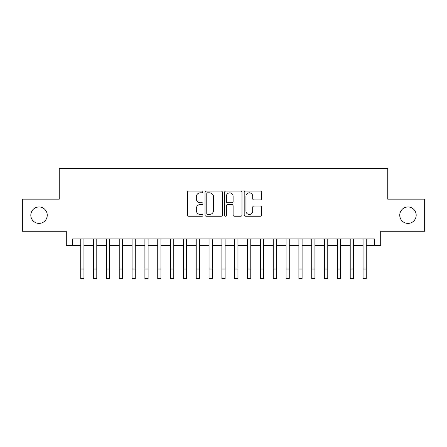 <?xml version="1.0" encoding="UTF-8"?>
<svg xmlns="http://www.w3.org/2000/svg" width="447" height="447" viewBox="0 0 447 447"><rect width="100%" height="100%" fill="white"/><g stroke="black" fill="none" stroke-linecap="round" stroke-linejoin="round"><path stroke-width="0.67" d="M202.966 191.925A0.883 0.883 0 0 0 202.089 191.048L188.701 191.048A1.257 1.257 0 0 0 187.444 192.305L187.444 214.979A1.257 1.257 0 0 0 188.701 216.236L202.089 216.236A0.883 0.883 0 0 0 202.966 215.353A0.883 0.883 0 0 0 202.089 214.476L200.357 214.476A4.029 4.029 0 0 1 196.322 210.442L196.322 208.553A4.029 4.029 0 0 1 200.357 204.525L202.089 204.525A0.883 0.883 0 0 0 202.966 203.642A0.883 0.883 0 0 0 202.089 202.759L200.357 202.759A4.029 4.029 0 0 1 196.322 198.731L196.322 196.842A4.029 4.029 0 0 1 200.357 192.808L202.089 192.808A0.883 0.883 0 0 0 202.966 191.925M399.752 215.191A8.214 8.214 0 0 0 407.966 223.405A8.214 8.214 0 0 0 416.179 215.191A8.214 8.214 0 0 0 407.966 206.978A8.214 8.214 0 0 0 399.752 215.191M30.821 215.191A8.214 8.214 0 0 0 39.034 223.405A8.214 8.214 0 0 0 47.248 215.191A8.214 8.214 0 0 0 39.034 206.978A8.214 8.214 0 0 0 30.821 215.191M260.31 199.926A1.257 1.257 0 0 0 261.573 198.664L261.573 192.305A1.257 1.257 0 0 0 260.31 191.048L245.448 191.048A1.257 1.257 0 0 0 244.191 192.305L244.191 214.979A1.257 1.257 0 0 0 245.448 216.236L260.31 216.236A1.257 1.257 0 0 0 261.573 214.979L261.573 207.296A1.257 1.257 0 0 0 260.31 206.033L253.952 206.033A1.257 1.257 0 0 0 252.689 207.296L252.689 211.107A3.369 3.369 0 0 1 249.32 214.476A3.369 3.369 0 0 1 245.951 211.107L245.951 196.177A3.369 3.369 0 0 1 249.32 192.808A3.369 3.369 0 0 1 252.689 196.177L252.689 198.664A1.257 1.257 0 0 0 253.952 199.926L260.31 199.926M72.716 245.347L72.716 238.933L374.284 238.933L374.284 245.347L380.699 245.347L380.699 231.233L424.65 231.233L424.65 199.15L387.756 199.15L387.756 168.351L59.244 168.351L59.244 199.15L22.35 199.15L22.35 231.233L66.301 231.233L66.301 245.347L80.739 245.347M222.399 192.305A1.257 1.257 0 0 0 221.136 191.048L206.274 191.048A1.257 1.257 0 0 0 205.017 192.305L205.017 214.979A1.257 1.257 0 0 0 206.274 216.236L221.136 216.236A1.257 1.257 0 0 0 222.399 214.979L222.399 192.305M225.864 191.048L240.726 191.048A1.257 1.257 0 0 1 241.983 192.305L241.983 214.979A1.257 1.257 0 0 1 240.726 216.236L234.362 216.236A1.257 1.257 0 0 1 233.105 214.979L233.105 205.782A1.257 1.257 0 0 0 231.842 204.525L227.624 204.525A1.257 1.257 0 0 0 226.366 205.782L226.366 215.353A0.883 0.883 0 0 1 225.484 216.236A0.883 0.883 0 0 1 224.601 215.353L224.601 192.305A1.257 1.257 0 0 1 225.864 191.048M83.947 245.347L93.568 245.347M96.781 245.347L106.403 245.347M109.61 245.347L119.237 245.347M122.444 245.347L132.066 245.347M135.279 245.347L144.901 245.347M148.108 245.347L157.735 245.347M160.942 245.347L170.564 245.347M173.771 245.347L183.399 245.347M186.606 245.347L196.233 245.347M199.44 245.347L209.062 245.347M212.269 245.347L221.896 245.347M225.104 245.347L234.731 245.347M237.938 245.347L247.56 245.347M250.767 245.347L260.394 245.347M263.601 245.347L273.229 245.347M276.436 245.347L286.058 245.347M289.265 245.347L298.892 245.347M302.099 245.347L311.721 245.347M314.934 245.347L324.556 245.347M327.763 245.347L337.39 245.347M340.597 245.347L350.219 245.347M353.432 245.347L363.053 245.347M366.261 245.347L374.284 245.347M207.659 192.808A0.883 0.883 0 0 0 206.777 193.691L206.777 213.593A0.883 0.883 0 0 0 207.659 214.476L209.487 214.476A4.029 4.029 0 0 0 213.515 210.442L213.515 196.842A4.029 4.029 0 0 0 209.487 192.808L207.659 192.808M233.105 196.244A3.369 3.369 0 0 0 229.736 192.869A3.369 3.369 0 0 0 226.366 196.244L226.366 201.502A1.257 1.257 0 0 0 227.624 202.759L231.842 202.759A1.257 1.257 0 0 0 233.105 201.502L233.105 196.244M80.739 269.021L83.947 269.021L83.947 278.649L80.739 278.649L80.739 238.933M83.947 269.021L83.947 238.933M93.568 278.649L96.781 278.649L93.568 278.649L93.568 238.933M96.781 278.649L96.781 238.933M106.403 278.649L109.61 278.649L106.403 278.649L106.403 238.933M109.61 278.649L109.61 238.933M119.237 278.649L122.444 278.649L119.237 278.649L119.237 238.933M122.444 278.649L122.444 238.933M132.066 278.649L135.279 278.649L132.066 278.649L132.066 238.933M135.279 278.649L135.279 238.933M144.901 278.649L148.108 278.649L144.901 278.649L144.901 238.933M148.108 278.649L148.108 238.933M157.735 278.649L160.942 278.649L157.735 278.649L157.735 238.933M160.942 278.649L160.942 238.933M170.564 278.649L173.771 278.649L170.564 278.649L170.564 238.933M173.771 278.649L173.771 238.933M183.399 278.649L186.606 278.649L183.399 278.649L183.399 238.933M186.606 278.649L186.606 238.933M196.233 278.649L199.44 278.649L196.233 278.649L196.233 238.933M199.44 278.649L199.44 238.933M209.062 278.649L212.269 278.649L209.062 278.649L209.062 238.933M212.269 278.649L212.269 238.933M221.896 278.649L225.104 278.649L221.896 278.649L221.896 238.933M225.104 278.649L225.104 238.933M234.731 278.649L237.938 278.649L234.731 278.649L234.731 238.933M237.938 278.649L237.938 238.933M247.56 278.649L250.767 278.649L247.56 278.649L247.56 238.933M250.767 278.649L250.767 238.933M260.394 278.649L263.601 278.649L260.394 278.649L260.394 238.933M263.601 278.649L263.601 238.933M273.229 278.649L276.436 278.649L273.229 278.649L273.229 238.933M276.436 278.649L276.436 238.933M286.058 278.649L289.265 278.649L286.058 278.649L286.058 238.933M289.265 278.649L289.265 238.933M298.892 278.649L302.099 278.649L298.892 278.649L298.892 238.933M302.099 278.649L302.099 238.933M311.721 278.649L314.934 278.649L311.721 278.649L311.721 238.933M314.934 278.649L314.934 238.933M324.556 278.649L327.763 278.649L324.556 278.649L324.556 238.933M327.763 278.649L327.763 238.933M337.39 278.649L340.597 278.649L337.39 278.649L337.39 238.933M340.597 278.649L340.597 238.933M350.219 278.649L353.432 278.649L350.219 278.649L350.219 238.933M353.432 278.649L353.432 238.933M363.053 278.649L366.261 278.649L363.053 278.649L363.053 238.933M366.261 278.649L366.261 238.933M93.568 269.021L96.781 269.021M106.403 269.021L109.61 269.021M119.237 269.021L122.444 269.021M132.066 269.021L135.279 269.021M144.901 269.021L148.108 269.021M157.735 269.021L160.942 269.021M170.564 269.021L173.771 269.021M183.399 269.021L186.606 269.021M196.233 269.021L199.44 269.021M209.062 269.021L212.269 269.021M221.896 269.021L225.104 269.021M234.731 269.021L237.938 269.021M247.56 269.021L250.767 269.021M260.394 269.021L263.601 269.021M273.229 269.021L276.436 269.021M286.058 269.021L289.265 269.021M298.892 269.021L302.099 269.021M311.721 269.021L314.934 269.021M324.556 269.021L327.763 269.021M337.39 269.021L340.597 269.021M350.219 269.021L353.432 269.021M363.053 269.021L366.261 269.021"/></g></svg>
